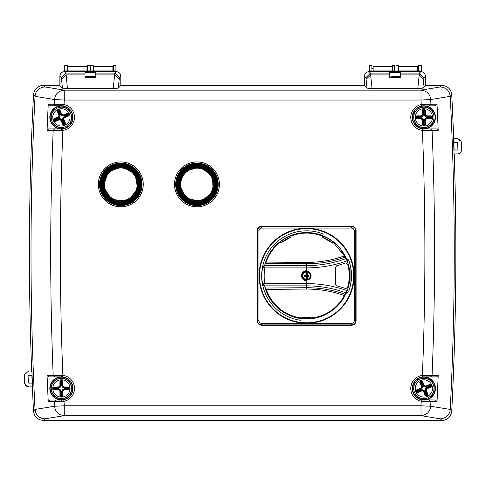<?xml version="1.0" encoding="UTF-8"?>
<svg xmlns="http://www.w3.org/2000/svg" width="486" height="486" viewBox="0 0 486 486"><rect width="100%" height="100%" fill="white"/><g stroke="black" fill="none" stroke-linecap="round" stroke-linejoin="round"><path stroke-width="0.73" d="M394.626 71.667L394.626 65.574L392.032 65.574L392.032 71.667M398.277 70.901L398.277 66.533L417.468 66.533L417.468 70.901L398.277 70.901L398.277 71.667M371.93 71.667L371.93 65.574L369.342 65.574L369.342 71.667M373.151 68.465L371.93 68.465M417.468 71.667L417.468 70.901M90.031 71.667L90.031 65.574L87.437 65.574L87.437 71.667M93.683 70.901L93.683 66.533L112.874 66.533L112.874 70.901L93.683 70.901L93.683 71.667M67.335 71.667L67.335 65.574L64.747 65.574L64.747 71.667M87.437 68.465L86.982 68.465M67.791 68.465L67.335 68.465M112.874 71.667L112.874 70.901M174.48 184.364A22.465 22.465 0 0 0 208.172 203.822A22.465 22.465 0 0 0 208.172 164.912A22.465 22.465 0 0 0 174.48 184.364M182.013 190.7A16.22 16.22 0 0 0 183.987 194.127L183.313 194.637A17.071 17.071 0 0 1 181.229 191.034L182.013 190.7A16.22 16.22 0 0 1 208.931 173.441A16.22 16.22 0 0 1 207.297 196.848A16.22 16.22 0 0 1 183.987 194.127M184.668 196.642A17.362 17.362 0 0 0 213.712 188.86A17.362 17.362 0 0 0 192.45 167.597A17.362 17.362 0 0 0 184.668 196.642M421.277 107.351L421.277 106.385L421.277 107.351A10.328 10.328 0 0 0 413.865 114.763L412.893 114.763A11.269 11.269 0 0 1 434.83 114.763L433.864 114.763A10.328 10.328 0 0 0 426.453 107.351L426.453 106.385L426.453 107.351M413.865 119.945L412.893 119.945L413.865 119.945A10.328 10.328 0 0 0 421.277 127.356L421.277 128.322A11.269 11.269 0 0 1 412.893 114.763L413.865 114.763M421.277 127.356L421.277 128.322A11.269 11.269 0 0 0 426.453 128.322L426.453 127.356L426.453 128.322A11.269 11.269 0 0 0 434.83 119.945L433.864 119.945L434.83 119.945A11.269 11.269 0 0 0 434.83 114.763L433.864 114.763M426.453 127.356A10.328 10.328 0 0 0 433.864 119.945M415.84 117.661L417.012 117.661L417.012 118.42A0.759 0.759 0 0 1 416.247 117.661L416.247 117.053A0.759 0.759 0 0 1 417.012 116.288L420.512 116.288A2.284 2.284 0 0 0 422.796 114.003L422.796 110.504A0.759 0.759 0 0 1 423.561 109.739L424.169 109.739A0.759 0.759 0 0 1 424.928 110.504L424.928 114.003A2.284 2.284 0 0 0 427.212 116.288L430.718 116.288A0.759 0.759 0 0 1 431.477 117.053L431.477 117.661A0.759 0.759 0 0 1 430.718 118.42L427.212 118.42A2.284 2.284 0 0 0 424.928 120.704L424.928 124.209A0.759 0.759 0 0 1 424.169 124.969L423.561 124.969A0.759 0.759 0 0 1 422.796 124.209L422.796 120.704A2.284 2.284 0 0 0 420.512 118.42L417.012 118.42L417.012 118.827L420.512 118.827A1.877 1.877 0 0 1 422.389 120.704L422.389 124.209A1.172 1.172 0 0 0 423.561 125.376L424.169 125.376A1.172 1.172 0 0 0 425.341 124.209L425.341 120.704A1.877 1.877 0 0 1 427.212 118.827L430.718 118.827A1.172 1.172 0 0 0 431.89 117.661L431.89 117.053A1.172 1.172 0 0 0 430.718 115.881L427.212 115.881A1.877 1.877 0 0 1 425.341 114.003L425.341 110.504A1.172 1.172 0 0 0 424.169 109.332L423.561 109.332A1.172 1.172 0 0 0 422.389 110.504L422.389 114.003A1.877 1.877 0 0 1 420.512 115.881L417.012 115.881A1.172 1.172 0 0 0 415.84 117.053L415.84 117.661A1.172 1.172 0 0 0 417.012 118.827M307.116 276.267L307.091 277.184L306.101 277.184L305.943 276.364L305.943 279.559A3.87 3.87 0 0 0 307.249 279.559L307.346 276.498A5.856 0.668 -24 0 0 307.626 276.37A5.862 0.516 -1 0 0 308.823 276.315L308.489 276.315L308.489 275.173L307.407 275.337L307 274.869A0.966 0.966 0 0 0 306.186 274.869L305.718 275.337A0.966 0.966 0 0 0 305.718 276.151L306.186 276.619A0.966 0.966 0 0 0 307 276.619L307.407 276.151L308.489 276.315M305.943 276.364L305.943 279.559M307.407 275.337L307.626 275.119A5.856 0.668 -156 0 0 307.346 274.991L307.249 271.929A3.87 3.87 0 0 0 305.943 271.929L305.943 275.125L306.101 274.298L307.091 274.298L307.116 275.222M305.785 275.337L305.566 275.119A5.862 0.516 179 0 0 304.37 275.173L304.704 275.173L304.704 276.315L304.37 276.315A5.862 0.516 1 0 0 305.566 276.37L305.785 276.151M305.718 275.337L304.704 275.173M305.937 279.432A3.742 3.742 0 0 1 305.937 272.057L305.943 275.125M307.255 275.088L307.249 271.929M307.249 272.057A3.742 3.742 0 0 1 307.249 279.432L307.255 276.4M310.633 275.744A4.034 4.034 0 0 0 306.593 271.71A4.034 4.034 0 0 0 302.559 275.744A4.034 4.034 0 0 0 306.593 279.778A4.034 4.034 0 0 0 310.633 275.744M306.186 276.619L306.101 277.184M307.091 277.184L307 276.619M305.718 276.151L304.704 276.315M307.474 276.151A0.966 0.966 0 0 0 307.474 275.337M307 274.869L307.091 274.298M306.101 274.298L306.186 274.869M307.626 275.119A5.862 0.516 1 0 1 308.823 275.173L308.823 276.315M305.931 276.68A5.856 0.668 -114 0 1 305.846 276.498A5.856 0.668 -156 0 1 305.566 276.37M304.37 276.315L304.37 275.173M305.566 275.119A5.856 0.668 -24 0 1 305.846 274.991A5.856 0.668 -66 0 1 305.931 274.809M308.823 275.173L308.489 275.173M133.869 174.51L134.658 173.915A17.362 17.362 0 0 0 105.091 176.959A17.362 17.362 0 0 0 121.555 201.708A17.362 17.362 0 0 0 136.773 177.584L135.861 177.967A16.372 16.372 0 0 0 106.294 176.764A16.372 16.372 0 0 0 120.127 200.724A16.372 16.372 0 0 0 135.861 177.967M120.03 201.708A17.362 17.362 0 0 0 121.555 201.708L121.907 201.69A17.362 17.362 0 0 0 129.501 199.382L129.944 199.12A17.362 17.362 0 0 0 135.545 193.519L135.813 193.076A17.362 17.362 0 0 0 138.121 185.476L138.145 184.941A17.362 17.362 0 0 0 134.658 173.915A17.362 17.362 0 0 1 136.773 177.584M120.03 167.02L119.678 167.038M103.469 185.476A17.362 17.362 0 0 0 105.772 193.076L106.039 193.519A17.362 17.362 0 0 0 111.64 199.12L112.084 199.382A17.362 17.362 0 0 0 119.678 201.69M61.394 400.021L49.803 400.021L48.248 401.612A3030.769 3030.769 0 0 1 47.075 375.405L48.63 376.869L62.7 376.942A11.573 11.573 0 0 1 63.727 399.784A11.573 11.573 0 0 1 61.394 400.021L60.914 401.564L64.037 401.272L63.727 399.784L61.394 400.021A11.573 11.573 0 0 1 49.821 388.442A11.573 11.573 0 0 1 62.7 376.942L62.87 375.429L61.133 375.356L61.394 376.869L48.63 376.869M48.248 401.612L60.914 401.564M61.133 375.356L53.181 375.405L54.669 376.869M47.075 130.394L62.87 130.37A13.098 13.098 0 0 0 64.037 104.526L60.914 104.235L61.394 105.778L63.727 106.015A11.573 11.573 0 0 0 49.821 117.357A11.573 11.573 0 0 0 61.394 128.93L48.63 128.93L47.075 130.394A3030.769 3030.769 0 0 1 48.248 104.186L49.803 105.778L61.394 105.778M118.353 201.86L118.353 201.556M134.355 174.146A16.98 16.98 0 0 1 136.426 177.73M137.981 181.928L138.291 181.928M138.291 186.8L137.981 186.8M123.231 201.556L123.231 201.86M194.503 201.86L194.503 201.556M183.38 194.582A16.98 16.98 0 0 1 181.308 190.998M214.132 181.928L214.441 181.928M214.441 186.8L214.132 186.8M199.375 201.556L199.375 201.86M60.914 104.235L48.248 104.186M85.001 77.396L85.001 74.911L66.145 74.911L65.865 73.094L64.438 71.667L116.227 71.667L114.799 73.094L113.202 88.659L67.463 88.659L66.145 74.911L61.576 79.206L62.439 88.148L59.875 85.585L43.4 85.372C37.635 85.888 34.342 89.017 33.522 94.752L35.041 96.356L54.59 99.545A3024.664 3024.664 0 0 0 54.359 104.186L55.841 105.778M35.041 96.356A3044.347 3044.347 0 0 0 35.041 409.443L33.522 411.047C34.336 416.781 37.629 419.904 43.4 420.426L441.859 420.426C447.624 419.91 450.917 416.781 451.737 411.047L450.224 409.443L430.675 406.253A3024.664 3024.664 0 0 0 430.906 401.612L437.017 401.612L435.462 400.021L421.532 399.784A11.573 11.573 0 0 1 422.559 376.942L422.389 375.429A13.098 13.098 0 0 0 421.228 401.272L421.532 399.784A11.573 11.573 0 0 0 435.438 388.442A11.573 11.573 0 0 0 423.865 376.869L424.132 375.356L422.389 375.429A3014.98 3014.98 0 0 0 422.389 130.37L422.559 128.857A11.573 11.573 0 0 1 421.532 106.015L435.462 105.778L437.017 104.186L424.345 104.235L423.865 105.778A11.573 11.573 0 0 0 421.532 106.015L421.228 104.526A13.098 13.098 0 0 0 422.389 130.37L424.132 130.442L423.865 128.93L422.559 128.857A11.573 11.573 0 0 0 435.438 117.357A11.573 11.573 0 0 0 423.865 105.778M55.841 400.021L54.359 401.612A3024.664 3024.664 0 0 0 54.59 406.253L35.041 409.443M35.041 96.307C35.551 90.803 38.837 87.68 44.894 86.939L64.261 90.147C58.417 90.827 55.191 93.962 54.59 99.545L64.261 100.037L421.004 100.037L421.004 90.147L64.261 90.147L64.261 100.037A3014.98 3014.98 0 0 0 64.037 104.526L63.727 106.015A11.573 11.573 0 0 1 62.7 128.857L48.63 128.93M61.133 130.442L61.394 128.93A11.573 11.573 0 0 0 62.7 128.857L62.87 130.37A3014.98 3014.98 0 0 0 62.87 375.429A13.098 13.098 0 0 1 64.037 401.272A3014.98 3014.98 0 0 0 64.261 405.761L64.261 415.652L421.004 415.652L421.004 405.761L64.261 405.761L54.59 406.253C55.197 411.842 58.423 414.977 64.261 415.652L44.894 418.859C39.062 418.239 35.776 415.117 35.041 409.491M424.345 104.235L421.228 104.526A3014.98 3014.98 0 0 0 421.004 100.037L430.675 99.545L450.224 96.356L451.737 94.752C450.923 89.017 447.63 85.894 441.859 85.372L425.39 85.585L422.826 88.148L423.962 77.657L419.394 73.094L417.796 88.659L422.826 88.148M430.596 128.93L423.865 128.93L436.635 128.93L430.596 128.93L432.084 130.394L438.19 130.394L436.635 128.93M424.132 130.442L432.084 130.394A3024.664 3024.664 0 0 1 432.084 375.405L424.132 375.356M437.017 104.186A3030.769 3030.769 0 0 1 438.19 130.394M436.635 376.869L423.865 376.869A11.573 11.573 0 0 0 422.559 376.942L436.635 376.869L438.19 375.405A3030.769 3030.769 0 0 1 437.017 401.612M450.224 409.443A3044.347 3044.347 0 0 0 450.224 96.356M450.218 409.491C449.708 414.995 446.427 418.118 440.371 418.859L421.004 415.652C426.848 414.971 430.067 411.836 430.675 406.253L421.004 405.761A3014.98 3014.98 0 0 0 421.228 401.272L424.345 401.564L423.865 400.021M424.345 401.564L430.906 401.612L429.417 400.021M417.796 88.659L372.057 88.659L370.46 73.094L369.032 71.667A4.574 4.568 -135 0 0 364.47 76.229L365.897 77.657L367.033 88.148L372.057 88.659M367.033 88.148L364.47 85.585L362.629 85.372L122.636 85.372L120.795 85.585L118.232 88.148L119.368 77.657L114.799 73.094L95.663 73.094L95.663 77.396M113.202 88.659L118.232 88.148M62.439 88.148L67.463 88.659M450.218 96.307C449.483 90.682 446.203 87.559 440.371 86.939L421.004 90.147C426.836 90.827 430.061 93.956 430.675 99.545A3024.664 3024.664 0 0 1 430.906 104.186L429.417 105.778M451.737 411.047A3045.944 3045.944 0 0 0 454.24 153.904A3045.944 3045.944 0 0 1 451.737 411.041A9.902 9.902 0 0 1 451.737 411.047M454.027 153.904A3045.732 3045.732 0 0 0 453.493 138.674L456.919 138.674A4.568 4.568 0 0 1 461.487 143.078A3053.562 3053.562 0 0 1 461.7 149.184A4.568 4.568 0 0 1 457.132 153.904L454.027 153.904M453.705 138.674A3045.944 3045.944 0 0 0 451.737 94.752A9.902 9.902 0 0 1 451.737 94.758A3045.944 3045.944 0 0 1 453.705 138.674L456.919 138.674M31.73 371.693A3045.944 3045.944 0 0 1 33.522 94.758A9.902 9.902 0 0 1 33.522 94.752A3045.944 3045.944 0 0 0 31.73 371.693L31.942 371.693A3045.732 3045.732 0 0 0 32.58 386.923L29.117 386.923A4.568 4.568 0 0 1 24.555 382.549A3053.562 3053.562 0 0 1 24.3 376.443A4.568 4.568 0 0 1 28.862 371.693M32.362 386.923A3045.944 3045.944 0 0 0 33.522 411.047A9.902 9.902 0 0 1 33.522 411.041A3045.944 3045.944 0 0 1 32.362 386.923L29.117 386.923M389.596 77.396L389.596 72.317L400.257 72.317L400.257 77.584L400.257 76.235L391.121 76.235L391.121 77.584M391.121 77.116L389.596 77.116M85.001 74.911L85.001 72.317L95.663 72.317L95.663 73.094M95.663 77.116L94.904 77.116M85.767 77.116L85.001 77.116M423.962 77.657L425.39 76.229A4.574 4.568 -45 0 0 420.821 71.667L369.032 71.667M389.596 77.584L400.257 77.584M95.663 77.584L85.001 77.584M120.795 85.585L120.795 76.229A4.574 4.568 -45 0 0 116.227 71.667M64.438 71.667A4.574 4.568 -135 0 0 59.875 76.229L59.875 85.585M425.39 76.229L425.39 85.585M364.47 85.585L364.47 76.229M457.897 149.311A3049.753 3049.753 0 0 0 457.684 143.218A0.759 0.759 0 0 0 456.919 142.483L454.635 142.483A0.759 0.759 0 0 0 453.875 143.273A3045.944 3045.944 0 0 1 454.088 149.366A0.759 0.759 0 0 0 454.847 150.101L457.132 150.101A0.759 0.759 0 0 0 457.897 149.311A0.759 0.759 0 0 1 457.132 150.101M29.117 383.114A0.759 0.759 0 0 1 28.358 382.385A0.759 0.759 0 0 0 29.117 383.114L31.402 383.114A0.759 0.759 0 0 0 32.167 382.318A3045.944 3045.944 0 0 1 31.912 376.231A3045.944 3045.944 0 0 0 32.167 382.318A3045.944 3045.944 0 0 1 31.912 376.231A0.759 0.759 0 0 0 31.153 375.496L28.747 375.508M28.358 382.385A3049.753 3049.753 0 0 1 28.103 376.292A0.759 0.759 0 0 1 28.862 375.496M104.909 168.484A22.465 22.465 0 0 0 114.982 206.064A22.465 22.465 0 0 0 142.489 178.55A22.465 22.465 0 0 0 104.909 168.484M332.977 242.241L332.515 243.036L321.963 236.949L322.528 235.959C326.416 237.338 329.933 239.373 333.08 242.052L344.343 255.903C332.339 260.241 319.752 262.416 306.593 262.428L266.2 262.088C268.977 254.069 273.648 247.453 280.215 242.241L280.112 242.052C283.247 239.373 286.764 237.344 290.658 235.959L291.229 236.949L280.677 243.036L280.215 242.241M322.425 236.147C311.884 232.089 301.332 232.089 290.768 236.147M279.061 240.242A44.931 44.931 0 0 0 262.562 266.832L262.64 267.482L264.888 265.629L264.791 264.937L266.2 262.088M341.476 251.207L341.476 251.207A42.64 42.64 0 0 1 344.343 255.903L345.054 257.209C332.71 261.577 319.891 263.77 306.593 263.783L265.714 263.448M300.506 317.947C283.684 314.849 272.245 305.33 266.2 289.401L306.593 289.061C319.752 289.073 332.339 291.248 344.343 295.585C337.327 308.124 326.774 315.578 312.686 317.947L309.837 318.658L303.969 318.713L300.542 318.196L300.506 317.024L312.686 317.024L312.686 317.947M266.2 289.401L264.755 286.491L262.562 284.656A44.931 44.931 0 0 0 300.506 320.256M264.791 286.552L264.888 285.859L306.593 285.859L306.593 280.313A4.568 4.568 0 0 1 302.025 275.744A4.568 4.568 0 0 1 306.593 271.176L306.593 280.313A4.568 4.568 0 0 1 302.025 275.744A4.568 4.568 0 0 1 306.593 271.176L306.593 270.72A5.024 5.024 0 0 0 301.569 275.744A5.024 5.024 0 0 0 306.593 280.768L306.593 267.901C320.766 267.841 334.277 265.471 347.144 260.8C350.795 270.769 350.795 280.732 347.144 290.689C334.271 286.017 320.76 283.648 306.593 283.587L264.888 283.587A42.44 42.44 0 0 1 264.888 267.901L306.593 267.901L306.593 262.428M346.154 288.562A1.525 1.525 0 0 1 345.631 288.477L336.664 285.732L335.534 284.255L335.534 267.227L336.664 265.757L345.631 263.011L347.599 264.032C349.786 271.838 349.786 279.65 347.599 287.457A1.525 1.525 0 0 1 347.46 287.785M345.631 288.477L347.599 287.457M345.394 293.915L348.656 291.527L345.807 292.845L345.054 294.279C332.71 289.911 319.891 287.718 306.593 287.706L306.593 285.859C320.292 285.92 333.366 288.247 345.807 292.845L347.144 290.689L348.675 291.491L350.078 287.044L348.675 291.491A44.931 44.931 0 0 0 350.072 287.074M350.078 287.044L350.072 264.414L348.675 259.998L347.144 260.8L345.807 258.643C333.372 263.242 320.298 265.569 306.593 265.629L264.888 265.629L264.888 267.901L262.64 267.482A44.724 44.724 0 0 0 262.64 284.006L262.562 284.656A44.931 44.931 0 0 1 323.579 234.149M350.072 264.414A44.931 44.931 0 0 0 348.675 259.998L346.202 258.491A43.199 43.199 0 0 0 264.755 264.998L262.562 266.832M300.506 317.024A41.729 41.729 0 0 0 312.686 317.024M332.515 243.036A41.729 41.729 0 0 0 321.963 236.949M291.229 236.949A41.729 41.729 0 0 0 280.677 243.036M353.656 275.744A47.057 47.057 0 0 0 283.065 234.987A47.057 47.057 0 0 0 283.065 316.501A47.057 47.057 0 0 0 353.656 275.744M350.072 264.433L348.675 259.998A44.931 44.931 0 0 1 348.675 291.491A44.931 44.931 0 0 0 348.675 259.998L345.807 258.643L345.054 257.209M310.086 278.691A4.568 4.568 0 0 0 310.39 278.29M311.149 275.374A4.568 4.568 0 0 0 307.911 271.37M345.394 257.574L346.202 258.491M346.202 292.997A43.199 43.199 0 0 1 264.755 286.491M345.054 294.279L344.343 295.585A42.64 42.64 0 0 1 341.476 300.275M264.888 285.859L262.64 284.006L264.888 283.587L264.888 285.859M417.644 380.198L417.274 379.305L417.644 380.198A10.328 10.328 0 0 0 413.635 389.881L412.742 390.252A11.269 11.269 0 0 1 433.008 381.85L432.109 382.221A10.328 10.328 0 0 0 422.425 378.217L422.055 377.318L422.425 378.217M415.621 394.668L414.722 395.039L415.621 394.668A10.328 10.328 0 0 0 425.305 398.672L425.675 399.565A11.269 11.269 0 0 1 412.742 390.252L413.635 389.881M425.305 398.672L425.675 399.565A11.269 11.269 0 0 0 430.456 397.584L430.086 396.691L430.456 397.584A11.269 11.269 0 0 0 434.988 386.631L434.095 387.008L434.988 386.631A11.269 11.269 0 0 0 433.008 381.85L432.109 382.221M430.086 396.691A10.328 10.328 0 0 0 434.095 387.008M416.569 391.801L417.65 391.352L417.942 392.056A0.759 0.759 0 0 1 416.945 391.643L416.715 391.078A0.759 0.759 0 0 1 417.128 390.082L420.36 388.745A2.284 2.284 0 0 0 421.599 385.756L420.256 382.525A0.759 0.759 0 0 1 420.663 381.528L421.228 381.291A0.759 0.759 0 0 1 422.225 381.704L423.567 384.942A2.284 2.284 0 0 0 426.55 386.176L429.788 384.833A0.759 0.759 0 0 1 430.784 385.246L431.015 385.811A0.759 0.759 0 0 1 430.602 386.801L427.37 388.144A2.284 2.284 0 0 0 426.131 391.133L427.473 394.365A0.759 0.759 0 0 1 427.06 395.361L426.501 395.592A0.759 0.759 0 0 1 425.505 395.185L424.163 391.947A2.284 2.284 0 0 0 421.18 390.714L417.942 392.056L418.1 392.433L421.332 391.09A1.877 1.877 0 0 1 423.786 392.105L425.128 395.337A1.172 1.172 0 0 0 426.659 395.975L427.218 395.738A1.172 1.172 0 0 0 427.85 394.213L426.508 390.975A1.877 1.877 0 0 1 427.522 388.521L430.76 387.178A1.172 1.172 0 0 0 431.392 385.653L431.161 385.088A1.172 1.172 0 0 0 429.63 384.456L426.392 385.799A1.877 1.877 0 0 1 423.944 384.784L422.601 381.546A1.172 1.172 0 0 0 421.07 380.915L420.512 381.152A1.172 1.172 0 0 0 419.88 382.676L421.222 385.914A1.877 1.877 0 0 1 420.208 388.369L416.97 389.705A1.172 1.172 0 0 0 416.338 391.236L416.569 391.801A1.172 1.172 0 0 0 418.1 392.433M93.227 71.667L93.227 65.574L90.639 65.574L90.639 71.667M86.982 71.667L86.982 70.901L67.791 70.901L67.791 71.667M67.791 70.901L67.791 66.533L86.982 66.533L86.982 70.901M115.917 71.667L115.917 65.574L113.329 65.574L113.329 71.667M94.904 77.584L94.904 76.235L85.767 76.235L85.767 77.584M93.227 68.465L93.683 68.465M112.874 68.465L113.329 68.465M59.96 107.127L59.59 106.234A11.269 11.269 0 0 0 54.803 108.214L55.173 109.107A10.328 10.328 0 0 0 51.17 118.797L50.271 119.167A11.269 11.269 0 0 0 52.257 123.948L53.15 123.578A10.328 10.328 0 0 0 62.834 127.581L63.204 128.48A11.269 11.269 0 0 0 67.991 126.494L67.621 125.601A10.328 10.328 0 0 0 71.624 115.917L72.523 115.546A11.269 11.269 0 0 0 70.537 110.759L69.644 111.13A10.328 10.328 0 0 0 59.96 107.127L59.59 106.234A11.269 11.269 0 0 1 70.537 110.759L69.644 111.13M59.59 106.234A11.269 11.269 0 0 0 52.257 123.948L53.15 123.578M62.834 127.581L63.204 128.48A11.269 11.269 0 0 0 70.537 110.759M63.204 128.48A11.269 11.269 0 0 1 52.257 123.948M68.295 116.093L68.137 115.717L64.899 117.053A2.284 2.284 0 0 0 63.666 120.042L65.009 123.28A0.759 0.759 0 0 1 64.595 124.27L64.031 124.507A0.759 0.759 0 0 1 63.04 124.094L61.698 120.856A2.284 2.284 0 0 0 58.709 119.623L55.477 120.965A0.759 0.759 0 0 1 54.481 120.552L54.244 119.987A0.759 0.759 0 0 1 54.657 118.997L57.895 117.655A2.284 2.284 0 0 0 59.128 114.666L57.785 111.434A0.759 0.759 0 0 1 58.199 110.437L58.763 110.207A0.759 0.759 0 0 1 59.754 110.614L61.096 113.852A2.284 2.284 0 0 0 64.085 115.085L67.317 113.742A0.759 0.759 0 0 1 68.313 114.155L68.55 114.72A0.759 0.759 0 0 1 68.137 115.717L67.846 115.012L64.608 116.354A3.044 3.044 0 0 0 62.961 120.334L64.304 123.572L63.739 123.802L62.396 120.564A3.044 3.044 0 0 0 58.417 118.918L55.185 120.261L54.948 119.696L58.186 118.359A3.044 3.044 0 0 0 59.833 114.374L58.49 111.142L59.055 110.905L60.398 114.143A3.044 3.044 0 0 0 64.377 115.79L67.609 114.447L67.846 115.012L68.55 114.72L68.927 114.562L68.69 113.997A1.172 1.172 0 0 0 67.165 113.366L63.927 114.708A1.877 1.877 0 0 1 61.473 113.694L60.136 110.462A1.172 1.172 0 0 0 58.606 109.83L58.041 110.061A1.172 1.172 0 0 0 57.409 111.592L58.751 114.824A1.877 1.877 0 0 1 57.737 117.278L54.499 118.62A1.172 1.172 0 0 0 53.867 120.145L54.104 120.71A1.172 1.172 0 0 0 55.629 121.342L58.867 119.999A1.877 1.877 0 0 1 61.321 121.014L62.658 124.252A1.172 1.172 0 0 0 64.188 124.884L64.753 124.647A1.172 1.172 0 0 0 65.385 123.122L64.043 119.884A1.877 1.877 0 0 1 65.057 117.436L68.295 116.093A1.172 1.172 0 0 0 68.927 114.562M72.523 115.546L71.624 115.917M50.271 119.167L51.17 118.797M67.621 125.601L67.991 126.494M55.173 109.107L54.803 108.214M440.371 86.939L441.859 85.372A9.902 9.902 0 0 1 441.859 85.372L425.39 85.372M449.629 89.151A9.902 9.902 0 0 1 451.707 94.308M364.47 85.372L120.795 85.372M59.875 85.372L43.406 85.372A9.902 9.902 0 0 1 43.406 85.372L44.894 86.939M37.695 87.188A9.902 9.902 0 0 1 42.956 85.384M44.894 418.859L43.4 420.426A9.902 9.902 0 0 1 43.4 420.426L441.853 420.426A9.902 9.902 0 0 1 441.853 420.426L440.371 418.859M35.63 416.648A9.902 9.902 0 0 1 33.558 411.49M447.563 418.61A9.902 9.902 0 0 1 442.303 420.414M457.132 153.904L454.24 153.904M31.912 376.231A0.759 0.759 0 0 0 31.153 375.496M31.402 383.114A0.759 0.759 0 0 0 32.167 382.318M454.635 142.483A0.759 0.759 0 0 0 453.875 143.273M454.088 149.366A0.759 0.759 0 0 0 454.847 150.101M24.555 382.549L24.604 383.041M24.671 383.411L24.95 384.219M24.986 384.298L28.777 386.911M28.164 371.747L25.952 372.738M25.934 372.756L24.822 374.135M24.792 374.19L24.385 375.356M24.324 375.757L24.3 376.443M457.83 153.855L460.169 152.75M460.187 152.738L461.25 151.322M461.281 151.261L461.627 150.15M461.402 142.362L461.08 141.359M461.068 141.329L457.265 138.692M398.581 71.667L398.581 65.574L395.993 65.574L395.993 71.667M392.342 71.667L392.342 70.901L373.151 70.901L373.151 71.667M373.151 70.901L373.151 66.533L392.342 66.533L392.342 70.901M421.277 71.691L421.277 65.574L418.689 65.574L418.689 71.667M417.468 68.465L418.689 68.465M58.806 378.442L58.806 377.476L58.806 378.442A10.328 10.328 0 0 0 51.395 385.854L50.429 385.854A11.269 11.269 0 0 1 72.365 385.854L71.399 385.854A10.328 10.328 0 0 0 63.988 378.442L63.988 377.476L63.988 378.442M51.395 391.036L50.429 391.036L51.395 391.036A10.328 10.328 0 0 0 58.806 398.447L58.806 399.413A11.269 11.269 0 0 1 50.429 385.854L51.395 385.854M58.806 398.447L58.806 399.413A11.269 11.269 0 0 0 63.988 399.413L63.988 398.447L63.988 399.413A11.269 11.269 0 0 0 72.365 391.036L71.399 391.036L72.365 391.036A11.269 11.269 0 0 0 72.365 385.854L71.399 385.854M63.988 398.447A10.328 10.328 0 0 0 71.399 391.036M53.375 388.751L54.541 388.751L54.541 389.511A0.759 0.759 0 0 1 53.782 388.751L53.782 388.138A0.759 0.759 0 0 1 54.541 387.378L58.047 387.378A2.284 2.284 0 0 0 60.331 385.094L60.331 381.589A0.759 0.759 0 0 1 61.09 380.83L61.704 380.83A0.759 0.759 0 0 1 62.463 381.589L62.463 385.094A2.284 2.284 0 0 0 64.747 387.378L68.253 387.378A0.759 0.759 0 0 1 69.012 388.138L69.012 388.751A0.759 0.759 0 0 1 68.253 389.511L64.747 389.511A2.284 2.284 0 0 0 62.463 391.795L62.463 395.3A0.759 0.759 0 0 1 61.704 396.06L61.09 396.06A0.759 0.759 0 0 1 60.331 395.3L60.331 391.795A2.284 2.284 0 0 0 58.047 389.511L54.541 389.511L54.541 389.918L58.047 389.918A1.877 1.877 0 0 1 59.924 391.795L59.924 395.3A1.172 1.172 0 0 0 61.09 396.467L61.704 396.467A1.172 1.172 0 0 0 62.87 395.3L62.87 391.795A1.877 1.877 0 0 1 64.747 389.918L68.253 389.918A1.172 1.172 0 0 0 69.419 388.751L69.419 388.138A1.172 1.172 0 0 0 68.253 386.971L64.747 386.971A1.877 1.877 0 0 1 62.87 385.094L62.87 381.589A1.172 1.172 0 0 0 61.704 380.423L61.09 380.423A1.172 1.172 0 0 0 59.924 381.589L59.924 385.094A1.877 1.877 0 0 1 58.047 386.971L54.541 386.971A1.172 1.172 0 0 0 53.375 388.138L53.375 388.751A1.172 1.172 0 0 0 54.541 389.918M356.092 230.814A4.568 4.568 0 0 0 351.524 226.245L261.668 226.245A4.568 4.568 0 0 0 257.1 230.814L257.1 320.669A4.568 4.568 0 0 0 261.668 325.243L351.524 325.243A4.568 4.568 0 0 0 356.092 320.669L356.092 230.814L355.758 230.814A4.24 4.24 0 0 0 351.524 226.579L261.668 226.579L261.668 226.245M312.686 322.868A47.519 47.519 0 0 1 288.307 231.889A47.519 47.519 0 0 1 352.496 288.04A47.519 47.519 0 0 1 312.686 322.868L300.506 322.655M335.431 237.976L324.885 231.889M288.307 231.889L277.755 237.976M267.908 293.684L267.908 293.684A42.64 42.64 0 0 0 271.717 300.275M369.342 70.901L371.93 70.901M392.032 70.901L394.626 70.901M64.747 70.901L67.335 70.901M87.437 70.901L90.031 70.901M174.529 184.364A22.411 22.411 0 0 0 196.939 206.775A22.411 22.411 0 0 0 219.35 184.364A22.411 22.411 0 0 0 196.939 161.953A22.411 22.411 0 0 0 174.529 184.364M196.939 163.108A21.256 21.256 0 0 0 175.683 184.364A21.256 21.256 0 0 0 196.939 205.621A21.256 21.256 0 0 0 218.202 184.364A21.256 21.256 0 0 0 196.939 163.108M179.273 184.364A17.666 17.666 0 0 0 197.037 202.03A17.666 17.666 0 0 0 214.605 184.176A17.666 17.666 0 0 0 196.848 166.698A17.666 17.666 0 0 0 179.273 184.364L186.114 198.324L201.338 201.477L213.154 191.381L212.425 175.853L199.703 166.917L184.85 171.485L179.273 184.364M178.818 184.364A18.122 18.122 0 0 0 206.003 200.062A18.122 18.122 0 0 0 206.003 168.672A18.122 18.122 0 0 0 178.818 184.364M177.663 184.364A19.276 19.276 0 0 0 206.58 201.064A19.276 19.276 0 0 0 206.58 167.67A19.276 19.276 0 0 0 177.663 184.364M177.426 184.364A19.519 19.519 0 0 1 206.702 167.463A19.519 19.519 0 0 1 206.702 201.271A19.519 19.519 0 0 1 177.426 184.364M177.354 184.364A19.586 19.586 0 0 0 206.738 201.332A19.586 19.586 0 0 0 206.738 167.403A19.586 19.586 0 0 0 177.354 184.364M177.311 184.364A19.628 19.628 0 0 1 206.757 167.366A19.628 19.628 0 0 1 206.757 201.362A19.628 19.628 0 0 1 177.311 184.364M178.362 184.364A18.577 18.577 0 0 0 206.228 200.457A18.577 18.577 0 0 0 206.228 168.278A18.577 18.577 0 0 0 178.362 184.364M176.369 184.364A20.576 20.576 0 0 0 207.23 202.182A20.576 20.576 0 0 0 207.23 166.546A20.576 20.576 0 0 0 176.369 184.364M177.086 184.364A19.853 19.853 0 0 0 206.872 201.562A19.853 19.853 0 0 0 206.872 167.172A19.853 19.853 0 0 0 177.086 184.364M183.313 194.637A17.071 17.071 0 0 0 212.728 190.852A17.071 17.071 0 0 0 196.842 167.299A17.071 17.071 0 0 0 181.229 191.034M181.928 190.737A16.305 16.305 0 0 1 197.608 168.071A16.305 16.305 0 0 1 211.386 191.94A16.305 16.305 0 0 1 183.921 194.181M413.714 117.357A10.151 10.151 0 0 0 428.938 126.141A10.151 10.151 0 0 0 428.938 108.566A10.151 10.151 0 0 0 413.714 117.357M423.561 109.332L423.561 110.504L424.169 110.504L424.169 109.332M417.012 115.881L417.012 117.053L420.512 117.053L420.512 115.881M420.512 117.053A3.044 3.044 0 0 0 423.561 114.003L422.389 114.003M423.561 114.003L423.561 110.504L422.389 110.504M422.389 120.704L423.561 120.704A3.044 3.044 0 0 0 420.512 117.661L417.012 117.661L417.012 117.053L415.84 117.053M420.512 117.661L420.512 118.827M422.389 124.209L423.561 124.209L423.561 120.704M424.169 125.376L424.169 124.209L423.561 124.209L423.561 125.376M425.341 120.704L424.169 120.704L424.169 124.209L425.341 124.209M427.212 118.827L427.212 117.661A3.044 3.044 0 0 0 424.169 120.704M430.718 118.827L430.718 117.661L427.212 117.661M431.89 117.053L430.718 117.053L430.718 117.661L431.89 117.661M425.341 110.504L424.169 110.504L424.169 114.003L425.341 114.003M427.212 115.881L427.212 117.053L430.718 117.053L430.718 115.881M424.169 114.003A3.044 3.044 0 0 0 427.212 117.053M415.214 117.357A8.651 8.651 0 0 1 428.19 109.866A8.651 8.651 0 0 1 428.19 124.847A8.651 8.651 0 0 1 415.214 117.357M136.074 177.882A16.603 16.603 0 0 1 120.115 200.955A16.603 16.603 0 0 1 106.088 176.655A16.603 16.603 0 0 1 134.051 174.377M54.669 128.93L53.181 130.394A3024.664 3024.664 0 0 0 53.181 375.405L47.075 375.405M63.727 106.015A11.573 11.573 0 0 1 62.7 128.857M438.19 375.405L432.084 375.405L430.596 376.869M389.596 73.094L370.46 73.094L365.897 77.657M420.821 71.667L419.394 73.094L400.257 73.094M366.171 79.206L370.739 74.911L389.596 74.911M400.257 74.911L419.114 74.911L423.683 79.206M85.001 73.094L65.865 73.094L61.303 77.657L61.576 79.206M95.663 74.911L114.52 74.911L119.088 79.206M119.368 77.657L120.795 76.229M59.875 76.229L61.303 77.657M106.944 170.513A19.586 19.586 0 0 0 115.723 203.288A19.586 19.586 0 0 0 139.713 179.298A19.586 19.586 0 0 0 106.944 170.513M106.914 170.489A19.628 19.628 0 0 1 139.749 179.285A19.628 19.628 0 0 1 115.711 203.324A19.628 19.628 0 0 1 106.914 170.489M107.163 170.732A19.276 19.276 0 0 0 115.802 202.99A19.276 19.276 0 0 0 139.415 179.377A19.276 19.276 0 0 0 107.163 170.732M106.993 170.562A19.519 19.519 0 0 1 139.646 179.316A19.519 19.519 0 0 1 115.741 203.221A19.519 19.519 0 0 1 106.993 170.562M104.946 168.52A22.411 22.411 0 0 0 104.946 200.214A22.411 22.411 0 0 0 136.639 200.214A22.411 22.411 0 0 0 136.639 168.52A22.411 22.411 0 0 0 104.946 168.52M135.825 169.335A21.256 21.256 0 0 0 105.76 169.335A21.256 21.256 0 0 0 105.76 199.4A21.256 21.256 0 0 0 135.825 199.4A21.256 21.256 0 0 0 135.825 169.335M106.246 169.821A20.576 20.576 0 0 0 115.468 204.235A20.576 20.576 0 0 0 140.667 179.042A20.576 20.576 0 0 0 106.246 169.821M106.75 170.325A19.853 19.853 0 0 0 115.656 203.543A19.853 19.853 0 0 0 139.974 179.225A19.853 19.853 0 0 0 106.75 170.325M108.299 171.874A17.666 17.666 0 0 0 108.366 196.921A17.666 17.666 0 0 0 133.419 196.727A17.666 17.666 0 0 0 133.219 171.807A17.666 17.666 0 0 0 108.299 171.874L103.263 186.581L111.798 199.57L127.296 200.791L137.757 189.297L135.084 173.982L121.901 166.734L108.299 171.874M107.977 171.552A18.122 18.122 0 0 0 116.099 201.872A18.122 18.122 0 0 0 138.297 179.674A18.122 18.122 0 0 0 107.977 171.552M107.655 171.23A18.577 18.577 0 0 0 115.984 202.31A18.577 18.577 0 0 0 138.741 179.559A18.577 18.577 0 0 0 107.655 171.23M265.714 288.04L306.593 287.706L306.593 289.061M414.491 392.33A10.151 10.151 0 0 0 431.92 394.62A10.151 10.151 0 0 0 425.183 378.381A10.151 10.151 0 0 0 414.491 392.33M420.512 381.152L420.961 382.233L421.52 381.996L421.07 380.915M416.97 389.705L417.419 390.787L420.651 389.444L420.208 388.369M420.651 389.444A3.044 3.044 0 0 0 422.298 385.465L421.222 385.914M422.298 385.465L420.961 382.233L419.88 382.676M423.786 392.105L424.867 391.655A3.044 3.044 0 0 0 420.888 390.009L417.65 391.352L417.419 390.787L416.338 391.236M420.888 390.009L421.332 391.09M425.128 395.337L426.21 394.893L424.867 391.655M427.218 395.738L426.769 394.656L426.21 394.893L426.659 395.975M426.508 390.975L425.432 391.424L426.769 394.656L427.85 394.213M427.522 388.521L427.079 387.439A3.044 3.044 0 0 0 425.432 391.424M430.76 387.178L430.31 386.103L427.079 387.439M431.161 385.088L430.08 385.538L430.31 386.103L431.392 385.653M422.601 381.546L421.52 381.996L422.863 385.234L423.944 384.784M426.392 385.799L426.842 386.88L430.08 385.538L429.63 384.456M422.863 385.234A3.044 3.044 0 0 0 426.842 386.88M415.876 391.759A8.651 8.651 0 0 1 424.989 379.87A8.651 8.651 0 0 1 430.73 393.709A8.651 8.651 0 0 1 415.876 391.759M90.639 70.901L93.227 70.901M85.767 77.298L85.001 77.298M113.329 70.901L115.917 70.901M53.405 120.668A8.651 8.651 0 0 1 62.524 108.779A8.651 8.651 0 0 1 68.259 122.618A8.651 8.651 0 0 1 53.405 120.668M52.02 121.245A10.151 10.151 0 0 0 69.449 123.529A10.151 10.151 0 0 0 62.718 107.291A10.151 10.151 0 0 0 52.02 121.245M67.165 113.366L67.609 114.447L68.69 113.997M64.377 115.79L63.927 114.708M60.398 114.143L61.473 113.694M58.606 109.83L59.055 110.905L60.136 110.462M57.409 111.592L58.49 111.142L58.041 110.061M65.057 117.436L64.608 116.354M64.043 119.884L62.961 120.334M59.833 114.374L58.751 114.824M65.385 123.122L64.304 123.572L64.753 124.647M58.186 118.359L57.737 117.278M53.867 120.145L54.948 119.696L54.499 118.62M64.188 124.884L63.739 123.802L62.658 124.252M55.629 121.342L55.185 120.261L54.104 120.71M61.321 121.014L62.396 120.564M58.867 119.999L58.417 118.918M395.993 70.901L398.581 70.901M391.121 77.298L389.596 77.298M418.689 70.901L421.277 70.901M51.249 388.442A10.151 10.151 0 0 0 66.473 397.232A10.151 10.151 0 0 0 66.473 379.657A10.151 10.151 0 0 0 51.249 388.442M61.09 380.423L61.09 381.589L61.704 381.589L61.704 380.423M54.541 386.971L54.541 388.138L58.047 388.138L58.047 386.971M58.047 388.138A3.044 3.044 0 0 0 61.09 385.094L59.924 385.094M61.09 385.094L61.09 381.589L59.924 381.589M59.924 391.795L61.09 391.795A3.044 3.044 0 0 0 58.047 388.751L54.541 388.751L54.541 388.138L53.375 388.138M58.047 388.751L58.047 389.918M59.924 395.3L61.09 395.3L61.09 391.795M61.704 396.467L61.704 395.3L61.09 395.3L61.09 396.467M62.87 391.795L61.704 391.795L61.704 395.3L62.87 395.3M64.747 389.918L64.747 388.751A3.044 3.044 0 0 0 61.704 391.795M68.253 389.918L68.253 388.751L64.747 388.751M69.419 388.138L68.253 388.138L68.253 388.751L69.419 388.751M62.87 381.589L61.704 381.589L61.704 385.094L62.87 385.094M64.747 386.971L64.747 388.138L68.253 388.138L68.253 386.971M61.704 385.094A3.044 3.044 0 0 0 64.747 388.138M52.749 388.442A8.651 8.651 0 0 1 65.719 380.951A8.651 8.651 0 0 1 65.719 395.932A8.651 8.651 0 0 1 52.749 388.442M351.524 226.245L351.524 228.098A2.716 2.716 0 0 1 354.239 230.814L354.239 320.669A2.716 2.716 0 0 1 351.524 323.384L261.668 323.384A2.716 2.716 0 0 1 258.953 320.669L258.953 230.814A2.716 2.716 0 0 1 261.668 228.098L351.524 228.098M261.668 228.098L261.668 226.579A4.24 4.24 0 0 0 257.428 230.814L257.428 320.669L257.1 320.669M257.1 230.814L258.953 230.814M258.953 320.669L257.428 320.669A4.24 4.24 0 0 0 261.668 324.909L351.524 324.909L351.524 325.243M261.668 325.243L261.668 323.384M351.524 323.384L351.524 324.909A4.24 4.24 0 0 0 355.758 320.669L355.758 230.814L354.239 230.814M356.092 320.669L354.239 320.669M306.593 271.176L308.586 271.631L310.147 272.871L311.052 274.724L311.064 276.674L309.716 279.073L306.593 280.313"/></g></svg>
